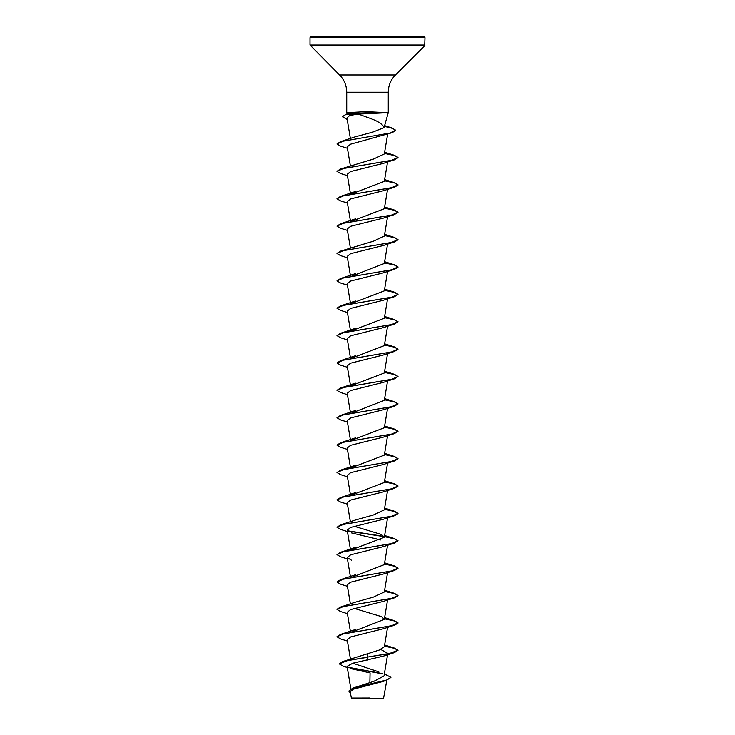<?xml version="1.0" encoding="UTF-8"?>
<svg xmlns="http://www.w3.org/2000/svg" width="735" height="735" viewBox="0 0 735 735"><rect width="100%" height="100%" fill="white"/><g stroke="black" fill="none" stroke-linecap="round" stroke-linejoin="round"><path stroke-width="1.1" d="M390.919 677.44L386.325 680.362L382.595 681.584L353.269 689.2L350.163 691.865L351.413 698.25L383.587 698.25L386.812 680.197M366.287 698.057C346.424 698.048 346.828 698.029 367.5 698.02L369.549 697.993M367.252 113.714L358.312 114.044L367.5 117.435C377.248 120.632 382.76 124.04 384.037 127.669L388.273 112.657L367.252 113.714M387.226 112.767L365.984 112.767L366.205 113.714M367.5 36.75L424.086 36.75L424.995 37.669L310.005 37.669L310.914 36.75L367.5 36.75M387.198 112.657L366.186 111.665L346.727 112.657L346.727 92.243L388.273 92.243C388.374 85.536 390.763 79.775 395.43 74.97L424.729 45.671L424.995 37.669M350.88 668.666L370.072 672.883L369.87 682.539M384.368 673.912L390.928 677.321L386.674 680.013L352.846 688.098L373.812 681.354L384.019 675.979L387.575 654.738M378.819 671.882L352.791 663.209M367.5 653.406L367.5 657.072L342.795 661.518L379.15 650.08L384.331 646.754L387.575 627.359M350.733 632.458L384.331 619.375L381.52 616.628L354.224 608.387M355.345 602.167L373.454 597.077L384.331 591.997L387.575 572.611M350.733 577.71L384.331 564.618L387.575 545.232M350.852 550.083L384.331 537.248L381.52 534.501L354.224 526.26M355.336 520.04L373.444 514.95L384.331 509.87L387.575 490.475M350.852 495.326L384.331 482.491L387.575 463.105M350.852 467.956L384.331 455.121L387.575 435.726M350.852 440.577L384.331 427.742L387.575 408.348M350.733 413.447L384.331 400.364L387.575 380.978M350.852 385.829L384.331 372.994L387.575 353.599M350.852 358.45L384.331 345.615L387.575 326.221M350.852 331.072L384.331 318.237L387.575 298.851M350.852 303.702L384.331 290.867L387.575 271.472M350.733 276.571L384.331 263.488L387.575 244.094M336.979 253.391L340.553 251.14L373.454 241.19L384.331 236.11L387.575 216.724M350.852 221.575L384.331 208.731L387.575 189.345M350.852 194.196L384.331 181.361L387.575 161.966M336.979 171.264L340.553 169.013L373.463 159.063L384.331 153.982L387.657 134.11M355.235 136.811L372.406 132.236L384.037 127.669M358.312 114.044L349.731 115.478L346.938 117.958L350.375 138.529M347.425 148.277L340.553 146.136L336.97 144.005L343.199 141.166L392.141 132.677L350.558 144.189L347.196 146.89L350.375 165.899M347.425 175.656L340.553 173.506L336.97 171.374L343.438 168.49L394.447 159.826L383.367 163.363L350.613 171.54L347.196 174.268L350.375 193.277M347.425 203.035L340.553 200.885L336.97 198.753L343.438 195.868L394.447 187.195L383.367 190.742L350.613 198.919L347.196 201.647L350.375 220.656M347.425 230.404L340.553 228.263L336.97 226.132L343.438 223.238L394.447 214.574L383.367 218.12L350.613 226.297L347.196 229.026L350.375 248.026M347.425 257.783L340.553 255.633L336.97 253.501L343.438 250.617L394.447 241.953L383.367 245.49L350.613 253.676L347.196 256.396L350.375 275.404M347.425 285.162L340.553 283.012L336.97 280.88L343.438 277.995L394.447 269.322L383.367 272.869L350.613 281.046L347.196 283.774L350.375 302.783M347.425 312.531L340.553 310.39L336.97 308.259L343.438 305.365L394.447 296.701L383.367 300.248L350.613 308.424L347.196 311.153L350.375 330.153M347.425 339.91L340.553 337.769L336.97 335.629L343.438 332.744L394.447 324.08L383.367 327.626L350.613 335.803L347.196 338.523L350.375 357.532M347.425 367.289L340.553 365.139L336.97 363.007L343.438 360.122L394.447 351.449L383.367 354.996L350.613 363.173L347.196 365.901L350.375 384.91M347.425 394.667L340.553 392.518L336.97 390.386L343.438 387.492L394.447 378.828L383.367 382.375L350.613 390.551L347.196 393.28L350.375 412.28M347.425 422.037L340.553 419.896L336.97 417.765L343.438 414.871L394.447 406.207L383.367 409.753L350.613 417.93L347.196 420.65L350.375 439.659M347.425 449.416L340.553 447.266L336.97 445.134L343.438 442.25L394.447 433.586L383.358 437.123L350.613 445.3L347.196 448.028L350.375 467.037M347.425 476.795L340.553 474.645L336.97 472.513L343.438 469.619L394.447 460.955L383.367 464.502L350.613 472.678L347.196 475.407L350.375 494.416M347.425 504.164L340.553 502.023L336.97 499.892L343.438 496.998L394.447 488.334L383.367 491.88L350.613 500.057L347.196 502.777L350.375 521.786M347.425 531.543L340.553 529.393L336.97 527.261L343.438 524.377L394.447 515.713L383.367 519.25L350.613 527.427L347.196 530.155L350.375 549.164M351.633 532.939L380.776 539.949M347.425 558.922L340.553 556.772L336.97 554.64L343.438 551.755L394.447 543.082L383.367 546.629L350.613 554.806L347.196 557.534L351.633 560.318M347.425 586.291L340.553 584.15L336.97 582.019L343.438 579.125L394.447 570.461L383.367 574.007L350.613 582.184L347.196 584.913L350.375 603.913M347.425 613.67L340.553 611.529L336.97 609.388L343.438 606.504L394.447 597.84L383.367 601.377L350.613 609.563L347.196 612.283L350.375 631.291M347.425 641.049L340.553 638.899L336.97 636.767L343.438 633.882L394.447 625.209L383.367 628.756L350.613 636.933L347.196 639.661L350.43 659.019M380.776 649.455L387.804 653.351M394.447 652.588L398.03 650.227L389.091 653.654L367.5 657.072L394.447 652.588L383.367 656.134L352.818 663.2L347.076 666.351L350.852 688.925M342.795 661.518L339.313 663.907L343.374 666.296L347.269 667.499M347.646 667.159L382.273 673.545M352.846 688.098L348.831 691.056M367.5 660.039L367.5 657.301L347.297 660.609L339.313 663.907M348.133 667.499L382.779 673.885M386.325 680.362L352.46 688.465L348.822 691.166L350.347 692.949M342.547 116.69L345.735 114.412L352.083 112.657M361.611 36.75L362.171 36.75M375.3 36.75L374.822 36.75M373.389 36.75L372.829 36.75M356.705 36.75L342.859 36.75M398.03 650.227L394.447 648.095L384.46 645.955M336.979 636.657L340.553 634.406L391.562 625.742L398.03 622.848L394.447 620.717L384.46 618.576M336.979 609.278L340.553 607.037L391.562 598.363L398.03 595.479L394.447 593.347L384.46 591.197M336.979 581.899L340.553 579.658L391.562 570.994L398.03 568.1L394.447 565.968L384.46 563.828M336.97 554.64L340.553 552.279L391.562 543.615L398.03 540.721L394.447 538.59L384.46 536.449M384.148 536.394L347.49 530.771M336.97 527.261L340.553 524.9L391.562 516.236L398.03 513.352L394.447 511.22L384.46 509.07M336.979 499.772L340.553 497.531L391.562 488.858L398.03 485.973L394.447 483.841L384.46 481.691M336.97 472.513L340.553 470.152L391.562 461.488L398.03 458.594L394.447 456.463L384.46 454.322M336.97 445.134L340.553 442.773L391.562 434.109L398.03 431.224L394.447 429.093L384.46 426.943M336.979 417.645L340.553 415.404L391.562 406.731L398.03 403.846L394.447 401.714L384.46 399.564M336.979 390.276L340.553 388.025L391.562 379.361L398.03 376.467L394.447 374.335L384.46 372.195M336.97 363.007L340.553 360.646L391.562 351.982L398.03 349.097L394.447 346.957L384.46 344.816M336.97 335.629L340.553 333.277L391.562 324.604L398.03 321.719L394.447 319.587L384.46 317.437M336.979 308.14L340.553 305.898L391.562 297.234L398.03 294.34L394.447 292.208L384.46 290.068M336.97 280.88L340.553 278.519L391.562 269.855L398.03 266.961L394.447 264.83L384.46 262.689M340.553 251.14L391.562 242.477L398.03 239.592L394.447 237.46L384.46 235.31M336.97 226.132L340.553 223.771L391.562 215.107L398.03 212.213L394.447 210.081L384.46 207.941M336.979 198.643L340.553 196.392L391.562 187.728L398.03 184.834L394.447 182.703L384.46 180.562M340.553 169.013L391.562 160.349L398.03 157.465L394.447 155.333L384.46 153.183M336.97 144.005L340.553 141.644L389.789 133.09L395.715 130.242L391.746 127.89L384.644 126.2M345.735 114.412L365.984 112.767L345.266 114.789L342.538 116.58M398.021 650.346L394.226 648.261L384.423 646.175M394.447 625.209L398.03 623.078L394.419 620.937L384.423 618.796M394.447 597.84L398.03 595.708L394.419 593.558L384.423 591.418M394.447 570.461L398.03 568.33L394.419 566.189L384.423 564.048M394.447 543.082L398.03 540.721M398.021 540.841L394.226 538.755L384.423 536.669M384.267 536.642L347.765 531.047M394.447 515.713L398.03 513.572L394.419 511.431L384.423 509.291M394.447 488.334L398.03 485.973M398.021 486.083L394.226 483.997L384.423 481.921M394.447 460.955L398.03 458.824L394.419 456.683L384.423 454.542M394.447 433.586L398.03 431.224M398.021 431.335L394.226 429.249L384.423 427.164M394.447 406.207L398.03 403.846M398.021 403.956L394.226 401.87L384.423 399.785M394.447 378.828L398.03 376.467M398.021 376.586L394.226 374.501L384.423 372.415M394.447 351.449L398.03 349.097M398.021 349.208L394.226 347.122L384.423 345.037M394.447 324.08L398.03 321.719M398.021 321.829L394.226 319.743L384.423 317.658M394.447 296.701L398.03 294.34M398.021 294.45L394.226 292.374L384.423 290.288M394.447 269.322L398.03 267.191L394.419 265.05L384.423 262.91M394.447 241.953L398.03 239.821L394.419 237.671L384.423 235.531M394.447 214.574L398.03 212.213M398.021 212.323L394.226 210.247L384.423 208.161M394.447 187.195L398.03 185.064L394.419 182.923L384.423 180.782M394.447 159.826L398.03 157.694L394.419 155.544L384.423 153.404M392.141 132.677L395.715 130.472L392.747 128.45L384.589 126.42M347.186 119.493L342.538 116.81M387.198 112.538L365.984 112.538L366.186 111.665M346.727 92.243C346.626 85.536 344.237 79.775 339.57 74.97L310.005 45.019L424.995 45.019M310.271 45.671L424.729 45.671M339.57 74.97L395.43 74.97M388.273 112.657L388.273 92.243M384.331 619.375L387.575 599.98M350.375 576.543L347.196 557.534M384.331 537.248L387.575 517.853M347.085 113.998L346.727 112.657M310.005 45.019L310.005 37.669M394.447 648.095L384.625 644.981M340.553 634.406L355.382 629.528M394.447 620.717L384.625 617.602M340.553 607.037L355.382 602.149M394.447 593.347L384.625 590.223M340.553 579.658L355.382 574.779M394.447 565.968L384.625 562.854M340.553 552.279L355.382 547.4M394.447 538.59L384.625 535.475M340.553 524.9L355.382 520.022M394.447 511.22L384.625 508.096M340.553 497.531L355.382 492.643M394.447 483.841L384.625 480.727M340.553 470.152L355.382 465.273M394.447 456.463L384.625 453.348M340.553 442.773L355.382 437.895M394.447 429.093L384.625 425.969M340.553 415.404L355.382 410.516M394.447 401.714L384.625 398.6M340.553 388.025L355.382 383.146M394.447 374.335L384.625 371.221M340.553 360.646L355.382 355.768M394.447 346.957L384.625 343.842M340.553 333.277L355.382 328.389M394.447 319.587L384.625 316.473M340.553 305.898L355.382 301.019M394.447 292.208L384.625 289.094M340.553 278.519L355.382 273.64M394.447 264.83L384.625 261.715M394.447 237.46L384.625 234.336M340.553 223.771L355.382 218.892M394.447 210.081L384.625 206.967M340.553 196.392L355.382 191.513M394.447 182.703L384.625 179.588M394.447 155.333L384.625 152.209M340.553 141.644L355.373 136.765M391.746 127.89L384.782 125.694"/></g></svg>
